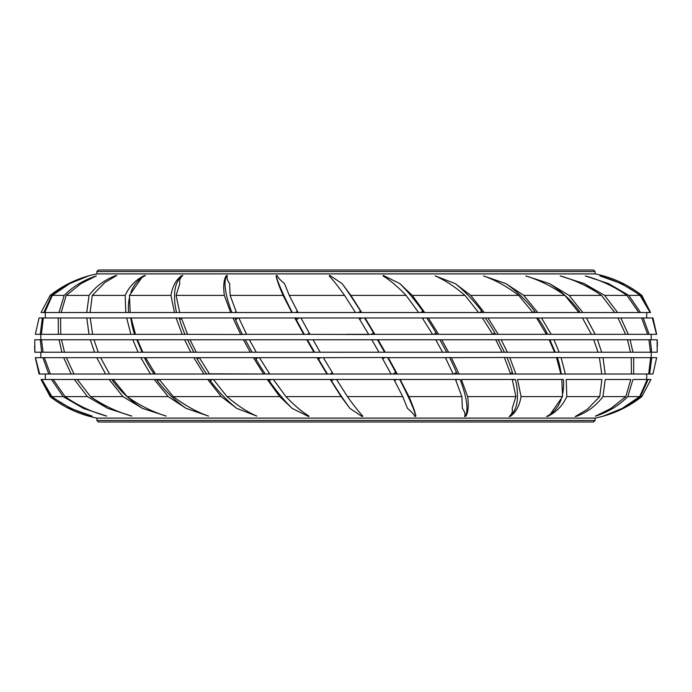 <?xml version="1.0" encoding="UTF-8"?>
<svg xmlns="http://www.w3.org/2000/svg" width="692" height="692" viewBox="0 0 692 692"><rect width="100%" height="100%" fill="white"/><g stroke="black" fill="none" stroke-linecap="round" stroke-linejoin="round"><path stroke-width="1.04" d="M346 270.001L593.572 270.001L595.129 271.558L96.871 271.558L98.428 270.001L346 270.001M595.129 420.442L595.129 418.106L96.871 418.106L96.871 420.442L595.129 420.442L593.572 421.999L346 421.999L592.793 421.999M96.871 418.106C79.589 414.638 64.019 407.476 50.153 396.603L41.044 379.476L330.655 379.476L331.399 380.764A80.186 7.257 59.9 0 0 349.927 408.418L362.167 416.567L362.824 416.082C358.932 411.991 353.802 405.503 347.445 396.603L336.563 379.476L399.708 379.476A80.186 7.257 59.9 0 1 415.736 416.082L415.909 416.082C415.122 412.017 412.795 405.529 408.929 396.603L400.14 379.476L460.085 379.476A80.186 21.461 58.7 0 1 465.422 416.082L465.932 416.082C468.285 412.017 468.856 405.529 467.654 396.603L515.921 396.603L512.279 379.476L515.471 379.476A80.186 34.721 56.3 0 1 509.892 416.082L510.713 416.082C516.102 412.017 519.554 405.529 521.059 396.603L562.561 396.603L561.792 379.476L517.529 379.476L521.059 396.603M561.489 379.476L563.452 379.476A80.186 46.468 52.2 0 1 562.683 393.705M547.502 416.082L548.298 416.082C556.48 412.017 562.657 405.529 566.817 396.603L566.203 379.476L601.928 379.476A80.186 56.182 45.5 0 1 601.876 379.969M630.784 379.476L605.258 379.476L602.931 396.603L625.819 396.603L630.784 379.476M382.045 357.678L391.023 374.026L333.198 374.026L323.38 357.678L387.615 357.496A74.736 6.764 59.9 0 1 395.729 372.408L396.663 374.026L453.165 374.026L445.414 357.678L449.566 357.496A74.736 19.999 58.7 0 1 456.435 372.408L457.326 374.026L459.047 374.026L451.357 357.678L449.566 357.496M397.243 374.026L388.29 357.678L387.615 357.496M451.357 357.678L506.985 357.496A74.736 32.36 56.3 0 1 512.314 372.408L513.118 374.026L560.883 374.026L556.524 357.678L557.371 357.496A74.736 43.311 52.2 0 1 560.918 372.408L561.61 374.026L601.755 374.026L599.419 357.678L656.656 357.678L652.945 374.026L649.658 374.026L651.769 357.678M515.903 374.026L509.814 357.678L506.985 357.496M565.338 374.026L561.108 357.678L557.371 357.496M587.413 334.322L586.963 334.322M543.324 334.322L542.753 334.322M374.329 334.322L374.891 334.322L365.091 317.974L364.52 317.974A74.736 6.764 59.9 0 1 373.542 332.956L374.329 334.322L368.153 334.504L309.955 334.322L300.977 317.974L426.687 317.974A74.736 19.999 58.7 0 1 436.142 332.956L436.886 334.322L438.572 334.322L428.365 317.974L485.326 317.974A74.736 32.36 56.3 0 1 494.797 332.956L495.481 334.322L489.953 334.322M431.566 334.322L430.857 334.322M346 312.524L355.437 312.524L344.555 295.397L289.265 295.397L298.079 312.524L418.608 312.524L406.092 295.397C397.597 286.557 389.899 280.061 382.987 275.918L383.273 275.433L399.812 283.582A80.186 21.461 58.7 0 1 422.847 311.236L420.719 312.524L418.608 312.524M422.847 311.236L423.547 312.524L424.715 312.524L412.268 295.397L465.007 295.397C454.705 286.557 444.766 280.07 435.19 275.918L455.198 283.582A80.186 34.721 56.3 0 1 481.727 311.236L482.367 312.524L578.832 312.524L564.888 295.397C552.372 286.566 539.336 280.07 525.782 275.918L549.439 283.582A80.186 56.182 45.5 0 1 579.377 311.236L578.521 312.075M50.153 295.397L51.632 295.397C62.098 286.549 74.416 280.061 88.576 275.918L69.814 283.582L52.324 295.397L44.764 312.524L41.044 312.524L50.153 295.397C64.019 284.524 79.589 277.362 96.871 273.894L595.129 273.894L595.129 271.558M603.363 416.082L603.424 416.082C617.472 412 629.789 405.503 640.368 396.603L641.847 396.603L650.956 379.476L632.981 379.476L627.808 396.603L639.676 396.603L647.236 379.476M603.424 416.082L622.186 408.418L639.676 396.603M595.371 416.082L595.691 416.082C608.285 412.017 618.994 405.521 627.808 396.603M595.691 416.082L610.932 408.418L625.819 396.603M576.471 416.082L577.042 416.082C587.664 412.017 596.288 405.529 602.931 396.603M577.042 416.082L575.208 416.567L587.041 409.552L599.739 396.603L601.884 379.476M566.817 396.603L599.739 396.603M548.298 416.082L546.568 416.567L550.278 414.274L562.561 396.603M510.713 416.082L509.165 416.567C511.838 414.37 512.833 411.662 512.167 408.418L515.921 396.603M465.932 416.082L464.626 416.567C465.517 414.37 464.773 411.662 462.377 408.418L461.858 396.603L455.492 379.476M408.929 396.603L461.858 396.603M415.909 416.082L414.906 416.567C413.98 414.37 411.515 411.653 407.493 408.418L402.735 396.603L393.921 379.476M347.445 396.603L402.735 396.603M349.927 408.418L341.121 396.603L330.257 379.476M41.511 339.772L43.077 352.228L34.877 352.228L34.799 339.772L313.026 339.772L320.18 352.228L378.974 352.228L371.82 339.772L377.451 339.772L384.605 352.228L442.595 352.228L435.735 339.772L439.878 339.772L446.721 352.228L448.554 352.228L441.738 339.772L439.878 339.772M313.026 339.772L371.82 339.772M361.743 312.524L350.879 295.397L342.073 283.582A80.186 7.257 59.9 0 1 360.601 311.236L358.387 312.524M350.879 295.397L406.092 295.397M412.268 295.397L399.812 283.582M470.768 295.397L518.723 295.397L532.797 312.524L484.253 312.524L470.768 295.397L455.198 283.582M518.723 295.397C507.054 286.566 495.316 280.07 483.492 275.918L505.809 283.582A80.186 46.468 52.2 0 1 534.674 311.236L533.013 312.524M537.745 312.524L523.818 295.397L505.809 283.582M523.818 295.397L564.888 295.397M579.377 311.236L579.809 312.524L582.854 312.524L569.092 295.397L549.439 283.582M569.092 295.397L601.486 295.397C588.667 286.566 574.905 280.07 560.217 275.918L584.178 283.582A80.186 63.439 35.2 0 1 595.163 291.289M582.854 312.524L617.619 312.524L604.609 295.397L584.178 283.582M604.609 295.397L626.917 295.397C614.349 286.566 600.474 280.07 585.285 275.918L608.51 283.582A80.186 67.928 19.8 0 1 615.015 287.958M617.619 312.524L640.507 312.524L628.838 295.397L608.51 283.582M628.838 295.397L640.065 295.397C628.31 286.566 614.92 280.07 599.903 275.918L621.364 283.582A80.186 69.442 0 0 1 623.726 285.165M640.507 312.524L650.532 312.524L640.697 295.397L621.364 283.582M640.697 295.397L641.847 295.397C627.981 284.524 612.411 277.362 595.129 273.894M52.324 295.397L64.192 295.397C72.876 286.557 83.576 280.07 96.309 275.918L81.068 283.582L66.181 295.397L89.069 295.397C95.591 286.557 104.224 280.07 114.959 275.918L116.792 275.433L104.959 282.448L92.261 295.397L125.183 295.397C129.257 286.566 135.433 280.07 143.702 275.918L145.432 275.433L141.722 277.726L129.439 295.397L170.941 295.397C172.403 286.566 175.855 280.07 181.287 275.918L182.835 275.433C180.162 277.63 179.167 280.338 179.834 283.582L176.079 295.397L224.346 295.397C223.135 286.566 223.706 280.07 226.068 275.918L227.374 275.433C226.483 277.63 227.227 280.338 229.623 283.582L230.142 295.397L283.071 295.397C279.231 286.566 276.904 280.07 276.091 275.918L277.094 275.433C278.02 277.63 280.485 280.346 284.507 283.582L289.265 295.397M344.555 295.397C338.241 286.549 333.112 280.061 329.176 275.918L329.833 275.433L342.073 283.582M44.764 312.524L59.019 312.524L64.192 295.397M92.261 295.397L90.116 312.524L61.216 312.524L66.181 295.397M86.742 312.524L89.069 295.397M43.847 312.524L51.632 295.397M614.695 312.524L601.486 295.397M650.134 312.524L640.065 295.397M638.811 312.524L626.917 295.397M230.142 295.397L236.508 312.524L179.721 312.524L176.079 295.397M230.644 312.524L224.346 295.397M236.508 312.524L291.86 312.524L283.071 295.397M90.116 312.524L125.797 312.524L125.183 295.397M129.439 295.397L130.208 312.524L174.47 312.524L170.941 295.397M424.715 312.524L478.604 312.524L465.007 295.397M48.449 312.524L61.216 312.524M650.532 312.524L641.847 295.397M579.809 312.524L578.832 312.524M482.367 312.524L476.546 312.524M423.547 312.524L420.719 312.524M298.079 312.524L291.86 312.524M179.721 312.524L174.47 312.524M130.511 312.524L125.797 312.524M43.328 317.974L41.408 334.322L35.344 334.322L39.055 317.974L301.548 317.974M428.365 317.974L426.687 317.974M495.481 334.322L498.205 334.322L488.042 317.974L485.326 317.974M488.042 317.974L537.874 317.974A74.736 43.311 52.2 0 1 546.957 332.956L546.057 333.656M546.957 332.956L547.536 334.322L551.187 334.322L541.507 317.974L537.874 317.974M541.507 317.974L652.945 317.974L656.656 334.322L652.668 317.974M41.408 334.322L58.327 334.322L58.292 317.974M90.245 317.974L92.581 334.322L60.758 334.322L60.55 317.974M88.991 334.322L86.811 317.974M40.231 334.322L42.342 317.974M551.187 334.322L595.198 334.322L586.435 317.974M595.198 334.322L625.629 334.322L617.991 317.974M591.383 334.322L582.465 317.974M625.629 334.322L649.096 334.322L643.249 317.974M649.096 334.322L656.5 334.322L652.331 317.974M647.66 334.322L641.622 317.974M628.319 334.322L620.854 317.974M238.835 317.974L246.586 334.322L242.434 334.504L187.567 334.322L181.382 317.974M240.643 334.322L232.953 317.974M246.586 334.322L303.71 334.322L294.757 317.974M92.581 334.322L130.892 334.322L126.662 317.974M131.117 317.974L135.476 334.322L182.186 334.322L176.097 317.974M438.572 334.322L492.687 334.322L482.428 317.974M498.205 334.322L546.412 334.322L536.611 317.974M346 334.322L368.62 334.322L358.802 317.974M374.891 334.322L432.543 334.322L422.276 317.974M385.228 352.228L378.083 339.772L377.451 339.772M378.083 339.772L435.735 339.772M441.738 339.772L498.205 339.772L504.433 352.228L554.569 352.228L549.171 339.772L549.88 339.772L555.218 352.228L598.026 352.228L593.745 339.772L549.88 339.772M507.4 352.228L501.207 339.772L498.205 339.772M501.207 339.772L549.171 339.772M598.026 352.228L601.668 352.228L597.499 339.772L593.745 339.772M597.499 339.772L657.201 339.772L657.253 340.55L657.201 339.772M43.077 352.228L61.891 352.228L59.028 339.772M93.974 339.772L98.255 352.228L64.512 352.228L61.519 339.772M94.501 352.228L90.332 339.772M34.877 352.228L34.6 346M41.693 352.228L40.274 339.772M34.747 340.55L34.799 339.772L34.747 340.55M601.668 352.228L630.481 352.228L627.488 339.772M559.197 352.228L553.903 339.772M630.481 352.228L651.726 352.228L650.307 339.772M651.726 352.228L657.201 352.228L657.123 339.772M650.489 352.228L648.923 339.772M632.972 352.228L630.109 339.772M249.405 339.772L256.265 352.228L196.277 352.228L190.015 339.772M250.262 352.228L243.446 339.772M256.265 352.228L313.917 352.228L306.772 339.772M98.255 352.228L138.097 352.228L132.803 339.772M137.431 339.772L142.829 352.228L190.793 352.228L184.6 339.772M448.554 352.228L501.985 352.228L495.723 339.772M555.218 352.228L554.569 352.228M504.433 352.228L501.985 352.228M446.721 352.228L442.595 352.228M384.605 352.228L378.974 352.228M320.18 352.228L313.917 352.228M196.277 352.228L190.793 352.228M142.829 352.228L138.097 352.228M64.512 352.228L61.891 352.228M45.239 374.026L39.055 374.026L35.344 357.678L323.951 357.678M561.108 357.678L599.419 357.678M504.433 357.678L510.618 374.026L459.047 374.026M509.814 357.678L556.524 357.678M388.29 357.678L445.414 357.678M66.371 357.678L74.009 374.026L50.378 374.026L44.34 357.678M71.146 374.026L63.681 357.678M74.009 374.026L105.565 374.026L96.802 357.678M39.332 374.026L35.37 357.678M35.5 357.678L39.669 374.026L48.751 374.026L42.904 357.678M598.493 374.026L605.189 374.026L603.009 357.678M605.189 374.026L631.45 374.026L631.242 357.678M626.494 374.026L648.672 374.026L650.592 357.678M633.708 374.026L633.673 357.678M209.434 373.818L263.635 374.026L209.572 374.026L199.313 357.678M259.457 357.678L269.724 374.026L263.635 374.026L253.428 357.678M269.724 374.026L326.909 374.026L317.109 357.678M159.117 374.026L109.535 374.026L100.617 357.678M150.493 374.026L140.813 357.678M145.588 357.678L155.389 374.026L203.958 374.026L193.795 357.678M326.909 374.026L330.075 374.026L326.909 374.026M643.43 374.026L652.331 374.026M561.61 374.026L560.883 374.026M558.842 374.026L557.25 374.026M513.118 374.026L509.892 374.026M457.326 374.026L451.487 374.026M396.663 374.026L390.452 374.026M333.786 374.026L330.075 374.026L332.385 372.685M209.122 374.026L203.958 374.026M109.535 374.026L105.565 374.026M79.104 374.026L77.582 374.026M54.054 374.026L48.751 374.026M330.655 379.476L336.995 379.476M400.14 379.476L399.708 379.476M455.829 380.289L457.161 379.476L460.085 379.476M467.654 396.603L461.356 379.476L512.279 379.476M512.391 379.865L515.471 379.476M130.511 379.476L128.548 379.476M76.985 404.042A80.186 67.928 19.8 0 0 83.49 408.418L106.715 416.082C91.716 412.017 77.841 405.529 65.083 396.603L53.189 379.476M65.083 396.603L87.391 396.603L74.381 379.476M96.837 400.711A80.186 63.439 35.2 0 0 107.822 408.418L131.783 416.082C117.285 412.017 103.523 405.529 90.514 396.603L77.305 379.476M90.514 396.603L122.908 396.603L109.146 379.476M50.153 396.603L51.303 396.603L41.468 379.476M68.274 406.835A80.186 69.442 0 0 0 70.636 408.418L92.097 416.082C77.262 412.017 63.88 405.529 51.935 396.603L63.162 396.603L51.493 379.476M51.935 396.603L41.866 379.476M640.368 396.603L648.153 379.476M209.633 379.476L210.273 380.764A80.186 34.721 56.3 0 0 236.802 408.418L256.81 416.082C247.364 412.017 237.425 405.529 226.993 396.603L213.395 379.476M226.993 396.603L279.732 396.603L267.285 379.476M268.453 379.476L269.153 380.764A80.186 21.461 58.7 0 0 292.188 408.418L308.727 416.567L309.013 416.082C302.196 412.008 294.489 405.521 285.908 396.603L273.392 379.476M285.908 396.603L341.121 396.603M112.19 379.476L112.623 380.764A80.186 56.182 45.5 0 0 142.561 408.418L166.218 416.082C152.845 412.017 139.81 405.529 127.112 396.603L113.168 379.476M127.112 396.603L168.182 396.603L154.255 379.476M156.773 379.476L157.326 380.764A80.186 46.468 52.2 0 0 186.191 408.418L208.508 416.082C196.848 412.017 185.101 405.529 173.277 396.603L221.232 396.603L207.747 379.476M173.277 396.603L159.203 379.476M292.188 408.418L279.732 396.603M236.802 408.418L221.232 396.603M186.191 408.418L168.182 396.603M142.561 408.418L122.908 396.603M107.822 408.418L87.391 396.603M83.49 408.418L63.162 396.603M70.636 408.418L51.303 396.603M60.758 334.322L58.327 334.322M547.536 334.322L546.412 334.322M187.567 334.322L182.186 334.322M309.955 334.322L303.71 334.322M135.476 334.322L130.892 334.322M436.886 334.322L432.543 334.322M657.4 346L657.253 340.55M99.207 270.001L98.428 270.001M104.587 357.678L105.037 357.678M148.676 357.678L149.247 357.678M201.398 357.678L202.047 357.678M260.434 357.678L261.143 357.678M346 421.999L98.428 421.999L96.871 420.442M395.729 372.408L392.952 374.026M384.605 357.678L382.676 358.802M320.803 357.678L318.458 359.044A74.736 6.764 59.9 0 0 327.48 374.026M317.671 357.678L318.458 359.044M512.314 372.408L510.488 373.628M456.435 372.408L453.77 374.026M446.721 357.678L445.717 358.283M145.943 358.344L145.043 359.044A74.736 43.311 52.2 0 0 154.126 374.026M144.464 357.678L145.043 359.044M269.197 373.239L267.89 374.026M258.107 357.678L255.858 359.044A74.736 19.999 58.7 0 0 265.313 374.026M255.114 357.678L255.858 359.044M199.244 357.678L197.203 359.044A74.736 32.36 56.3 0 0 206.674 374.026M196.519 357.678L197.203 359.044M361.925 317.974L359.615 319.315M373.542 332.956L371.197 334.322M295.337 317.974L296.271 319.592A74.736 6.764 59.9 0 0 304.385 334.504M299.048 317.974L296.271 319.592M309.324 333.198L307.395 334.322M494.797 332.956L492.756 334.322M424.11 317.974L422.803 318.761M436.142 332.956L433.893 334.322M130.39 317.974L131.082 319.592A74.736 43.311 52.2 0 0 134.629 334.504M234.674 317.974L235.565 319.592A74.736 19.999 58.7 0 0 242.434 334.504M238.23 317.974L235.565 319.592M246.283 333.717L245.279 334.322M178.882 317.974L179.686 319.592A74.736 32.36 56.3 0 0 185.015 334.504M181.512 318.372L179.686 319.592M396.49 379.476L394.526 380.617M415.736 416.082L414.906 416.567M333.613 379.476L331.399 380.764M509.892 416.082L509.165 416.567M465.422 416.082L464.626 416.567M158.987 379.476L157.326 380.764M113.479 379.925L112.623 380.764M271.281 379.476L269.153 380.764M212.21 379.476L210.273 380.764M561.1 399.543A80.186 46.468 52.2 0 1 551.42 413.383L550.356 414.205M78.109 380.721L78.127 380.764A80.186 63.439 35.2 0 0 78.447 381.223M307.395 339.772L314.549 352.228M136.782 339.772L142.12 352.228M245.279 339.772L252.122 352.228M187.567 339.772L193.795 352.228M360.601 311.236L361.345 312.524M276.091 275.918L276.264 275.918A80.186 7.257 59.9 0 0 292.292 312.524M277.094 275.433L276.264 275.918M297.474 311.383L295.51 312.524M481.727 311.236L479.79 312.524M143.702 275.918L144.498 275.918M141.644 277.795L140.58 278.617A80.186 46.468 52.2 0 0 130.9 292.457M129.317 298.295A80.186 46.468 52.2 0 0 128.548 312.524M114.959 275.918L115.529 275.918M90.124 312.031A80.186 56.182 45.5 0 0 90.072 312.524M226.068 275.918L226.578 275.918A80.186 21.461 58.7 0 0 231.915 312.524M227.374 275.433L226.578 275.918M236.171 311.711L234.839 312.524M181.287 275.918L182.108 275.918A80.186 34.721 56.3 0 0 176.529 312.524M182.835 275.433L182.108 275.918M179.609 312.135L179.029 312.524M613.553 310.777A80.186 63.439 35.2 0 1 613.873 311.236L613.865 311.244M534.674 311.236L535.227 312.524M646.709 379.476L646.709 374.026M651.189 357.678L651.189 352.228M651.189 339.772L651.189 334.322M646.709 317.974L646.709 312.524M595.129 418.106C612.411 414.638 627.981 407.476 641.847 396.603M34.799 352.228L34.747 351.45M96.871 273.894L96.871 271.558M45.291 317.974L45.291 312.524M40.811 339.772L40.811 334.322M40.811 357.678L40.811 352.228M45.291 379.476L45.291 374.026M588.485 408.133L587.041 409.552M104.959 282.448L103.515 283.867"/></g></svg>
